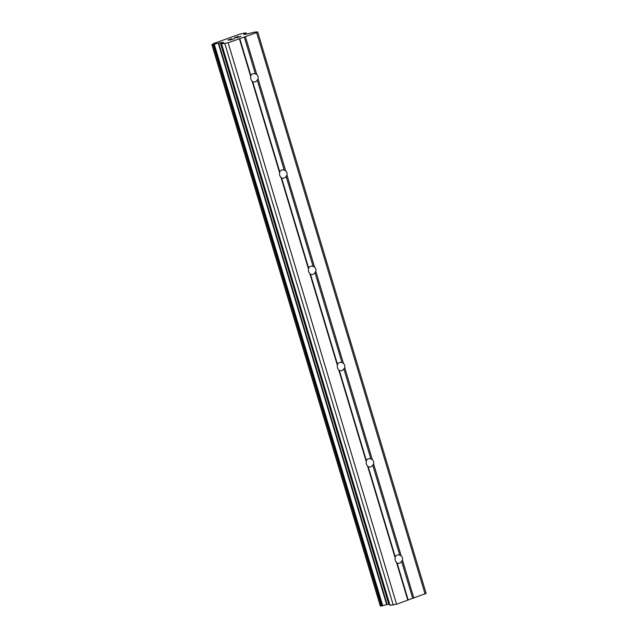 <?xml version="1.0" encoding="UTF-8"?>
<svg xmlns="http://www.w3.org/2000/svg" width="638" height="638" viewBox="0 0 638 638"><rect width="100%" height="100%" fill="white"/><g stroke="black" fill="none" stroke-linecap="round" stroke-linejoin="round"><path stroke-width="0.96" d="M257.999 76.504A4.211 3.764 -94.4 0 1 258.087 78.865L257.226 80.117A4.211 3.764 -94.4 0 1 254.355 82.015A4.211 3.764 -94.4 0 1 252.712 81.728L252.066 81.018A4.211 3.764 -94.4 0 1 250.862 79.056A4.211 3.764 -94.4 0 1 250.774 76.696L250.846 75.515A4.211 3.764 -94.4 0 1 253.709 73.617A4.211 3.764 -94.4 0 1 255.359 73.896L256.787 74.55A4.211 3.764 -94.4 0 1 257.999 76.504M286.877 172.762A4.211 3.764 -94.4 0 1 286.964 175.123L286.103 176.367A4.211 3.764 -94.4 0 1 283.232 178.265A4.211 3.764 -94.4 0 1 281.589 177.978L280.943 177.268A4.211 3.764 -94.4 0 1 279.739 175.314A4.211 3.764 -94.4 0 1 279.651 172.954L279.723 171.766A4.211 3.764 -94.4 0 1 282.586 169.868A4.211 3.764 -94.4 0 1 284.237 170.155L285.664 170.801A4.211 3.764 -94.4 0 1 286.877 172.762M315.754 269.013A4.211 3.764 -94.4 0 1 315.842 271.373L314.981 272.617A4.211 3.764 -94.4 0 1 312.11 274.515A4.211 3.764 -94.4 0 1 310.467 274.236L309.821 273.527A4.211 3.764 -94.4 0 1 308.617 271.565A4.211 3.764 -94.4 0 1 308.529 269.204L308.601 268.016A4.211 3.764 -94.4 0 1 311.464 266.126A4.211 3.764 -94.4 0 1 313.114 266.405L314.542 267.059A4.211 3.764 -94.4 0 1 315.754 269.013M344.632 365.271A4.211 3.764 -94.4 0 1 344.719 367.632L343.858 368.876A4.211 3.764 -94.4 0 1 340.987 370.774A4.211 3.764 -94.4 0 1 339.344 370.487L338.698 369.777A4.211 3.764 -94.4 0 1 337.494 367.815A4.211 3.764 -94.4 0 1 337.406 365.462L337.478 364.274A4.211 3.764 -94.4 0 1 340.341 362.376A4.211 3.764 -94.4 0 1 341.992 362.663L343.419 363.309A4.211 3.764 -94.4 0 1 344.632 365.271M373.509 461.521A4.211 3.764 -94.4 0 1 373.597 463.882L372.736 465.126A4.211 3.764 -94.4 0 1 369.865 467.024A4.211 3.764 -94.4 0 1 368.222 466.737L367.576 466.027A4.211 3.764 -94.4 0 1 366.371 464.073A4.211 3.764 -94.4 0 1 366.284 461.713L366.356 460.524A4.211 3.764 -94.4 0 1 369.219 458.626A4.211 3.764 -94.4 0 1 370.869 458.913L372.297 459.559A4.211 3.764 -94.4 0 1 373.509 461.521M402.387 557.771A4.211 3.764 -94.4 0 1 402.474 560.132L401.613 561.384A4.211 3.764 -94.4 0 1 398.742 563.282A4.211 3.764 -94.4 0 1 397.099 562.995L396.453 562.285A4.211 3.764 -94.4 0 1 395.249 560.323A4.211 3.764 -94.4 0 1 395.161 557.963L395.233 556.783A4.211 3.764 -94.4 0 1 398.096 554.885A4.211 3.764 -94.4 0 1 399.747 555.164L401.174 555.818A4.211 3.764 -94.4 0 1 402.387 557.771M228.524 39.923L227.941 40.082M229.824 39.819L231.546 39.205L229.824 39.835M231.546 39.205L230.039 39.803L231.339 39.715L234.505 38.591L231.339 39.715M230.039 39.803L231.331 39.708M234.497 38.575L231.139 39.835L227.902 40.082L231.474 38.806M238.03 36.741L234.561 37.881M234.688 37.706L235.135 37.498L234.688 37.714M235.135 37.498L236.323 37.092L235.135 37.514M236.315 37.076L237.073 36.852L236.323 37.092M237.073 36.852L237.535 36.733L237.073 36.868M237.535 36.733L238.149 36.605L237.535 36.741M238.468 36.589L237.464 37.53L240.829 36.318L237.464 37.53M240.997 36.318L236.81 37.809L238.046 36.805L236.842 37.801M244.226 33.958L244.346 33.87A4.043 0.431 163.3 0 1 244.21 33.806A4.043 0.431 163.3 0 1 245.574 33.048L243.541 33.208A4.043 0.431 163.3 0 1 239.521 34.253L213.483 43.551A4.043 0.431 163.3 0 1 213.642 43.615A4.043 0.431 163.3 0 1 212.279 44.373L214.272 44.229A4.043 0.431 163.3 0 1 218.252 43.193L223.539 42.339L221.569 43.886L228.141 42.77L256.651 32.586L257.672 31.9L254.418 32.147L245.965 34.237L243.66 34.372L244.226 33.958L244.346 34.364M389.906 605.255L396.597 604.242L426.128 593.38L257.672 31.9M211.928 44.62L380.328 606.084L382.728 605.709A4.043 0.431 163.3 0 1 386.7 604.672L389.427 603.987M367.576 466.027L395.161 557.963M338.698 369.777L366.284 461.713M309.821 273.527L337.406 365.462M280.943 177.268L308.529 269.204M252.066 81.018L279.651 172.954M239.386 38.751L250.774 76.696M228.141 42.77L396.597 604.242M396.453 562.285L407.841 600.23M368.222 466.737L395.233 556.783M372.736 465.126L399.747 555.164M373.597 463.882L401.174 555.818M339.344 370.487L366.356 460.524M343.858 368.876L370.869 458.913M344.719 367.632L372.297 459.559M310.467 274.236L337.478 364.274M314.981 272.617L341.992 362.663M315.842 271.373L343.419 363.309M281.589 177.978L308.601 268.016M286.103 176.367L313.114 266.405M286.964 175.123L314.542 267.059M252.712 81.728L279.723 171.766M257.226 80.117L284.237 170.155M258.087 78.865L285.664 170.801M402.474 560.132L413.855 598.077M256.651 32.586L425.099 594.066M245.407 36.605L256.787 74.55M401.613 561.384L412.714 598.38M397.099 562.995L408.192 599.991M244.346 33.878L244.482 34.348L244.346 33.878M218.252 43.193L386.7 604.672M218.69 43.081L387.146 604.561M224.823 43.631L393.271 605.111M239.744 38.511L250.846 75.515M244.258 36.9L255.359 73.896M245.574 33.048L245.933 34.237M245.821 32.929L246.204 34.205M245.925 32.865L246.324 34.181M211.968 44.62L380.415 606.1M213.02 44.54L381.468 606.02M213.491 44.445L381.947 605.925M213.818 44.357L382.274 605.837M214.272 44.229L382.728 605.709M220.285 42.666L388.741 604.146M221.234 42.475L221.601 43.679M221.569 43.886L390.017 605.358M245.965 32.825L246.372 34.173M211.872 44.612L380.328 606.084M221.386 43.855L389.834 605.334"/></g></svg>
